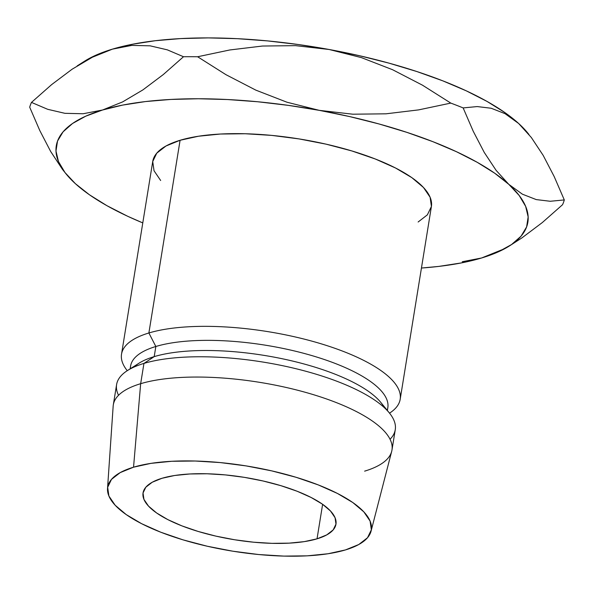 <?xml version="1.0" encoding="UTF-8"?>
<svg xmlns="http://www.w3.org/2000/svg" width="594" height="594" viewBox="0 0 594 594"><rect width="100%" height="100%" fill="white"/><g stroke="black" fill="none" stroke-linecap="round" stroke-linejoin="round"><path stroke-width="0.89" d="M317.033 538.832L322.624 504.306L317.033 538.832L326.782 534.867L333.182 529.9L335.974 524.108L335.068 517.723L330.479 510.981L322.401 504.15L311.137 497.49L297.119 491.245L280.888 485.677L263.068 480.984L244.334 477.346L225.423 474.91L207.054 473.774L189.924 473.967L174.703 475.49L161.976 478.289A97.72 31.579 9.2 0 1 272.238 483.234A97.72 31.579 9.2 0 1 335.966 524.183A97.72 31.579 9.2 0 1 317.033 538.832A97.72 31.579 9.2 0 1 206.771 533.88A97.72 31.579 9.2 0 1 143.043 492.938A97.72 31.579 9.2 0 1 161.976 478.289L152.227 482.246L145.827 487.214L143.035 493.005L143.941 499.391L148.53 506.133L156.608 512.964L167.872 519.631L181.89 525.868L198.121 531.437L215.941 536.137L234.675 539.768L253.586 542.203L271.955 543.347L289.085 543.146L304.299 541.624L317.033 538.832M134.096 367.018A130.286 42.107 9.2 0 1 154.202 356.63L155.843 346.488A130.286 42.107 -170.8 0 0 130.606 366.015A130.286 42.107 -170.8 0 0 130.435 368.659A130.286 42.107 9.2 0 1 155.843 346.488L148.879 332.982L180.086 140.273A141.149 45.619 -170.8 0 0 152.74 161.427L121.532 354.135A141.149 45.619 9.2 0 1 148.879 332.982A141.149 45.619 -170.8 0 0 127.257 370.678A141.149 45.619 9.2 0 1 121.532 354.135M371.064 531.17A133.546 43.162 9.2 0 1 345.456 549.925L328.059 553.749L307.261 555.836L283.858 556.103L258.746 554.536L232.9 551.21L207.306 546.242L182.945 539.827L160.766 532.217L141.61 523.685L126.21 514.582L115.169 505.242L108.902 496.035L107.663 487.303L111.479 479.388L120.226 472.594L133.546 467.188A133.546 43.162 9.2 0 1 286.085 474.443A133.546 43.162 9.2 0 1 371.064 531.17L391.698 451.321A141.149 45.619 -170.8 0 0 301.878 391.357A141.149 45.619 -170.8 0 0 140.659 383.694A141.149 45.619 9.2 0 1 299.925 390.837A141.149 45.619 9.2 0 1 391.981 449.985L395.262 429.7A141.149 45.619 -170.8 0 0 303.207 370.552A141.149 45.619 -170.8 0 0 143.948 363.409L154.202 356.63A130.286 42.107 -170.8 0 0 138.996 363.216L127.472 370.545A141.149 45.619 9.2 0 1 143.948 363.409A141.149 45.619 -170.8 0 0 116.602 384.563L113.313 404.848A141.149 45.619 9.2 0 1 140.659 383.694L143.948 363.409L140.659 383.694A141.149 45.619 -170.8 0 0 113.157 406.207L107.529 488.491A133.546 43.162 9.2 0 1 133.546 467.188L140.659 383.694L133.546 467.188L150.95 463.365L171.748 461.286L195.151 461.018L220.263 462.578L246.109 465.904L271.703 470.871L296.057 477.286L318.243 484.904L337.399 493.428L352.799 502.531L363.84 511.872L370.107 521.087L371.347 529.811L367.523 537.726L358.783 544.52L345.456 549.925A133.546 43.162 9.2 0 1 196.636 543.651A133.546 43.162 9.2 0 1 107.529 488.491M118.54 395.285A141.149 45.619 9.2 0 1 127.472 370.545M75.304 183.598L75.349 183.643A238.862 77.198 9.2 0 0 142.783 222.906L127.703 216.29L106.987 205.717L89.434 194.773L75.349 183.643L64.969 172.52L58.479 161.59L55.985 151.047L57.529 141.068L63.09 131.823L72.565 123.47L85.796 116.157L102.562 110.001L122.564 105.108L145.471 101.567L170.879 99.436L198.366 98.76L227.457 99.532L257.655 101.752L288.439 105.383L319.282 110.35L349.666 116.587L379.061 123.975L406.964 132.388L432.907 141.684L456.437 151.7L477.16 162.273L494.713 173.218L508.798 184.348L519.171 195.471L525.66 206.4L528.155 216.944L526.611 226.923L521.057 236.167L511.575 244.52L498.344 251.834L481.586 257.989L461.583 262.882L438.676 266.424L421.443 268.043A238.862 77.198 9.2 0 0 481.586 257.989L501.737 249.851M418.139 222L427.383 214.828L431.422 206.46L430.101 197.238L423.485 187.496L411.813 177.628L395.545 168.005L375.289 158.992L351.848 150.943L326.106 144.164L299.049 138.914L271.733 135.395L245.196 133.747L220.456 134.029L198.478 136.234L180.086 140.273L166.001 145.99L156.764 153.163L152.725 161.531L154.039 170.76L160.662 180.494M391.981 449.985A141.149 45.619 9.2 0 1 364.634 471.146M389.374 412.964L380.754 402.368A130.286 42.107 -170.8 0 0 279.544 358.189A130.286 42.107 -170.8 0 0 154.202 356.63L143.948 363.409A141.149 45.619 9.2 0 1 279.729 365.102A141.149 45.619 9.2 0 1 389.374 412.964A141.149 45.619 9.2 0 1 390.043 439.263M387.37 410.499L387.83 407.677A130.286 42.107 -170.8 0 0 302.858 353.081A130.286 42.107 -170.8 0 0 155.843 346.488L154.202 356.63A130.286 42.107 9.2 0 1 286.65 359.697A130.286 42.107 9.2 0 1 384.199 407.529M400.193 399.272L431.4 206.564A141.149 45.619 -170.8 0 0 339.352 147.416A141.149 45.619 -170.8 0 0 180.086 140.273L148.879 332.982A141.149 45.619 9.2 0 1 308.138 340.124A141.149 45.619 9.2 0 1 400.193 399.272A141.149 45.619 9.2 0 1 389.53 413.157A141.149 45.619 -170.8 0 0 329.945 346.606A141.149 45.619 -170.8 0 0 148.879 332.982L155.843 346.488A130.286 42.107 9.2 0 1 306.63 354.098A130.286 42.107 9.2 0 1 387.154 410.239M84.415 61.293L95.656 55.301L112.415 49.146L131.861 45.389L150.096 45.827L167.293 49.837L183.501 56.734L163.32 74.54L142.879 89.909L122.609 101.908L102.562 110.001A238.862 77.198 9.2 0 1 319.282 110.35L286.991 102.227L255.828 90.132L225.958 74.681L197.616 56.757A271.436 87.726 -170.8 0 0 183.501 56.734L163.32 74.54L142.879 89.909L122.609 101.908L102.562 110.001A238.862 77.198 9.2 0 0 66.246 174.131A238.862 77.198 9.2 0 0 75.349 183.643L75.393 183.68M102.562 110.001L83.115 113.751L64.88 113.313L47.683 109.303L31.475 102.406A271.436 87.726 -170.8 0 0 29.7 107.202L39.776 130.509L50.631 151.425L62.459 169.372L66.246 174.131M62.459 169.372L50.631 151.425L39.776 130.509L29.7 107.202A271.436 87.726 9.2 0 1 31.475 102.406L51.656 84.6L72.097 69.231L92.36 57.232L112.415 49.146L132.417 44.253L155.324 40.711L180.739 38.58L208.227 37.897L237.31 38.677L267.508 40.897L298.292 44.528L329.143 49.495L361.434 57.625L392.589 69.721L422.468 85.172L450.801 103.096A271.436 87.726 9.2 0 1 463.149 107.915A271.436 87.726 -170.8 0 0 450.801 103.096L418.592 109.89L385.959 113.818L352.806 114.204L319.282 110.35A238.862 77.198 9.2 0 1 508.798 184.348L496.101 170.337L484.259 152.435L473.262 131.311L463.149 107.915L477.22 106.571L491.186 108.249L505.041 113.662L518.651 123.493L528.281 133.657A238.862 77.198 -170.8 0 0 528.266 133.643M509.474 245.916L521.992 237.845L542.307 222.564L562.525 204.73A271.436 87.726 -170.8 0 0 564.3 199.933L550.23 201.269L536.256 199.591L522.401 194.186L508.798 184.348A238.862 77.198 9.2 0 1 509.474 245.916A238.862 77.198 9.2 0 1 481.586 257.989L462.236 261.739M83.115 113.751L64.88 113.313L47.683 109.303L31.475 102.406L51.656 84.6L72.097 69.231L92.36 57.232L112.415 49.146L131.861 45.389L150.096 45.827L167.293 49.837L183.501 56.734A271.436 87.726 9.2 0 1 197.616 56.757L229.833 49.963L262.466 46.035L295.619 45.649L329.143 49.495L359.519 55.732L388.914 63.12L416.825 71.532L442.76 80.829L466.297 90.845L487.013 101.418L504.566 112.363L518.651 123.493A238.862 77.198 -170.8 0 0 329.143 49.495A238.862 77.198 -170.8 0 0 112.415 49.146A238.862 77.198 -170.8 0 0 84.526 61.219L77.161 65.904M528.95 134.474L527.754 133.004A238.862 77.198 -170.8 0 0 518.651 123.493L531.34 137.511L543.191 155.405L554.18 176.537L564.3 199.933A271.436 87.726 9.2 0 1 562.525 204.73L542.307 222.564L521.992 237.845M508.798 184.348L496.101 170.337L484.259 152.435L473.262 131.311L463.149 107.915L477.22 106.571L491.186 108.249L505.041 113.662L518.651 123.493L531.34 137.511L543.191 155.405L554.18 176.537L564.3 199.933M550.23 201.269L536.256 199.591L522.401 194.186M319.282 110.35L286.991 102.227L255.828 90.132L225.958 74.681L197.616 56.757L229.833 49.963L262.466 46.035L295.619 45.649L329.143 49.495L361.434 57.625L392.589 69.721L422.468 85.172L450.801 103.096L418.592 109.89L385.959 113.818L352.806 114.204L319.282 110.35M130.145 368.844L130.606 366.015"/></g></svg>
